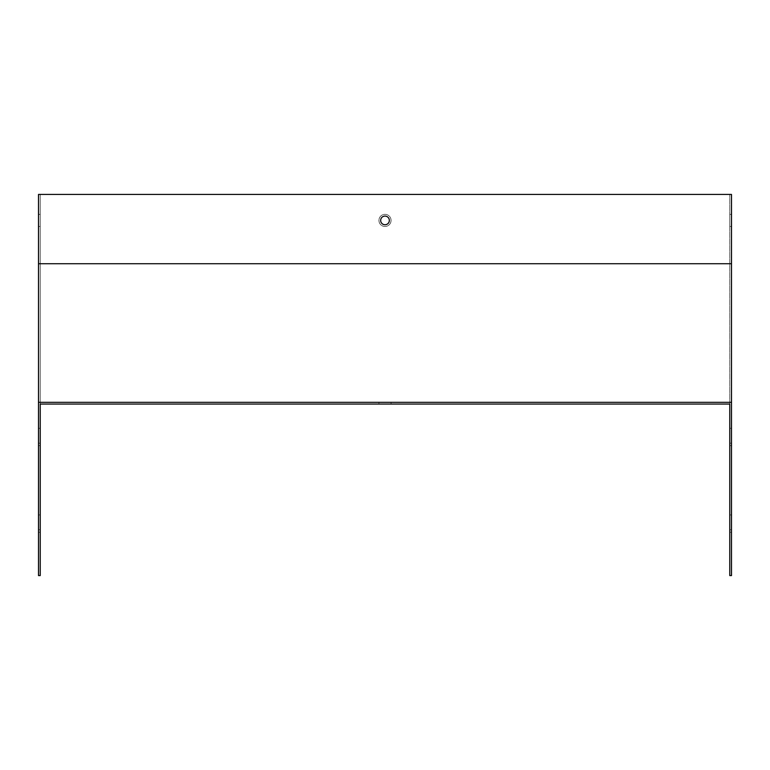 <?xml version="1.0" encoding="UTF-8"?>
<svg xmlns="http://www.w3.org/2000/svg" width="770" height="770" viewBox="0 0 770 770"><rect width="100%" height="100%" fill="white"/><g stroke="black" fill="none" stroke-linecap="round" stroke-linejoin="round"><path stroke-width="0.58" stroke-dasharray="3.85 2.89" d="M731.5 263.725L731.5 402.325L38.5 402.325L38.5 575.575L40.233 575.575L40.233 404.058L729.768 404.058L729.768 575.575L731.5 575.575L731.5 402.325L38.5 402.325L38.5 194.425L731.5 194.425L731.5 263.725L38.5 263.725M378.936 402.325L391.064 402.325L378.936 402.325L391.064 402.325L378.936 402.325L378.936 404.058L391.064 404.058L378.936 404.058L391.064 404.058L378.936 404.058L378.936 402.325M729.768 443.164L729.768 428.312L729.768 443.164L731.5 443.164L731.5 445.637L731.5 428.312L731.5 443.164L729.768 443.164M729.768 529.789L729.768 514.938L729.768 529.789L731.5 529.789L731.5 532.263L731.5 514.938L731.5 529.789L729.768 529.789M729.768 517.411L729.768 514.938L729.768 517.411L731.5 517.411L731.5 514.938L731.5 517.411L729.768 517.411M729.768 226.476L729.768 214.349L729.768 226.476L729.768 214.349L729.768 226.476L731.5 226.476L731.5 214.349L731.5 226.476L731.5 214.349L731.5 226.476L729.768 226.476M729.768 430.786L729.768 428.312L729.768 430.786L731.5 430.786L731.5 428.312L731.5 430.786L729.768 430.786M729.768 404.058L729.768 194.425L729.768 404.058L40.233 404.058L40.233 194.425L729.768 194.425L40.233 194.425L40.233 404.058M391.064 220.412A6.064 6.064 0 0 1 381.968 225.668A6.064 6.064 0 0 1 381.968 215.157A6.064 6.064 0 0 1 391.064 220.412A6.064 6.064 0 0 1 385 226.476A6.064 6.064 0 0 1 378.936 220.412A6.064 6.064 0 0 1 385 214.349A6.064 6.064 0 0 1 391.064 220.412M731.5 402.325L38.5 402.325M380.669 220.412A4.331 4.331 0 0 1 387.166 216.659A4.331 4.331 0 0 1 387.166 224.166A4.331 4.331 0 0 1 380.669 220.412M38.5 443.164L38.5 428.312L38.5 445.637L38.5 443.164L40.233 443.164L40.233 445.637L40.233 428.312L40.233 443.164L38.5 443.164M38.5 529.789L38.5 514.938L38.5 532.263L38.5 529.789L40.233 529.789L40.233 532.263L40.233 514.938L40.233 529.789L38.5 529.789M38.5 517.411L38.5 514.938L38.5 517.411L40.233 517.411L40.233 514.938L40.233 517.411L38.5 517.411M38.5 226.476L38.5 214.349L38.5 226.476L38.5 214.349L38.5 226.476L40.233 226.476L40.233 214.349L40.233 226.476L40.233 214.349L40.233 226.476L38.5 226.476M38.5 430.786L38.5 428.312L38.5 430.786L40.233 430.786L40.233 428.312L40.233 430.786L38.5 430.786M40.233 214.349L38.5 214.349L40.233 214.349M731.5 214.349L729.768 214.349L731.5 214.349M40.233 263.725L729.768 263.725L40.233 263.725M40.233 428.312L38.5 428.312L40.233 428.312M40.233 445.637L38.5 445.637L40.233 445.637M731.5 445.637L729.768 445.637L731.5 445.637M731.5 428.312L729.768 428.312L731.5 428.312M40.233 514.938L38.5 514.938L40.233 514.938M40.233 532.263L38.5 532.263L40.233 532.263M731.5 532.263L729.768 532.263L731.5 532.263M731.5 514.938L729.768 514.938L731.5 514.938M391.064 404.058L391.064 402.325L391.064 404.058"/><path stroke-width="1.16" d="M38.5 402.325L38.5 575.575L40.233 575.575L40.233 404.058L729.768 404.058L729.768 575.575L731.5 575.575L731.5 402.325L38.5 402.325L38.5 194.425L731.5 194.425L731.5 402.325M380.669 220.412A4.331 4.331 0 0 0 387.166 224.166A4.331 4.331 0 0 0 387.166 216.659A4.331 4.331 0 0 0 380.669 220.412M40.233 404.058L729.768 404.058M731.5 263.725L38.5 263.725"/></g></svg>
